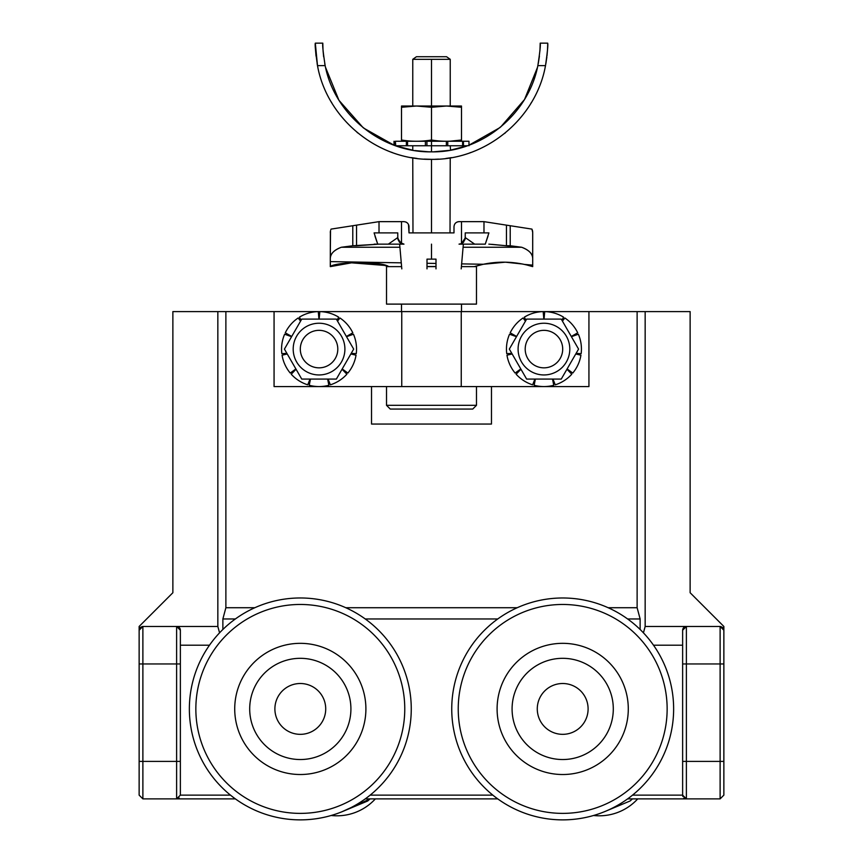 <?xml version="1.0" encoding="UTF-8"?>
<svg xmlns="http://www.w3.org/2000/svg" width="863" height="863" viewBox="0 0 863 863"><rect width="100%" height="100%" fill="white"/><g stroke="black" fill="none" stroke-linecap="round" stroke-linejoin="round"><path stroke-width="1.29" d="M341.824 811.813L367.746 800.972L370.098 798.879L341.824 811.813A110.949 110.949 0 0 0 365.254 798.879L497.746 798.879A110.949 110.949 0 0 0 593.561 815.492A52.104 52.104 0 0 0 637.735 798.879A52.104 52.104 0 0 1 593.561 815.492M604.208 811.813L630.119 800.972L632.482 798.879L630.119 800.972L604.208 811.813A110.949 110.949 0 0 0 627.628 798.879L686.387 798.879L627.628 798.879M552.525 379.073L553.766 385.265A37.487 37.487 0 0 1 534.132 385.265L535.373 379.073M512.147 353.97L506.969 355.189A37.487 37.487 0 0 0 515.125 373.053L520.788 368.943M525.47 321.122L523.043 317.983A37.487 37.487 0 0 0 510.184 332.827L516.613 336.462M520.95 369.235L516.128 374.208A37.487 37.487 0 0 0 532.654 384.833L534.898 379.073M553 379.073L555.243 384.833A37.487 37.487 0 0 0 571.77 374.208L566.948 369.235M567.11 368.943L572.773 373.053A37.487 37.487 0 0 0 580.928 355.189L575.75 353.97M576.096 353.377L581.155 353.657A37.487 37.487 0 0 0 578.361 334.218L571.414 336.689M571.284 336.462L577.714 332.827A37.487 37.487 0 0 0 564.855 317.983L562.428 321.122M561.932 320.259L563.561 317.153A37.487 37.487 0 0 0 544.715 311.619L544.068 319.105M543.83 319.105L543.183 311.619A37.487 37.487 0 0 0 524.337 317.153L525.966 320.259M516.484 336.689L509.537 334.218A37.487 37.487 0 0 0 506.743 353.657L511.802 353.377M543.949 330.346A18.738 18.738 0 0 1 560.184 358.458A18.738 18.738 0 0 1 527.714 358.458A18.738 18.738 0 0 1 543.949 330.346M543.949 379.073L526.635 379.073L509.321 349.094L526.635 319.105L561.263 319.105L578.577 349.094L561.263 379.073L543.949 379.073M543.949 374.952A25.868 25.868 0 0 1 521.554 336.16A25.868 25.868 0 0 1 566.344 336.16A25.868 25.868 0 0 1 543.949 374.952M177.379 798.804L179.116 797.93L176.613 798.879L235.372 798.879A110.949 110.949 0 0 0 331.176 815.492A52.104 52.104 0 0 0 375.362 798.879M336.365 319.105L301.737 319.105L284.423 349.094L301.737 379.073L336.365 379.073L353.679 349.094L336.365 319.105M319.051 330.346A18.738 18.738 0 0 1 335.286 358.458A18.738 18.738 0 0 1 302.816 358.458A18.738 18.738 0 0 1 319.051 330.346M319.051 374.952A25.868 25.868 0 0 1 296.656 336.16A25.868 25.868 0 0 1 341.446 336.16A25.868 25.868 0 0 1 319.051 374.952M461.252 311.608L588.933 311.608L588.933 386.57L401.748 386.57L461.252 386.57L461.252 311.608L401.748 311.608L401.748 386.57L461.252 386.57M401.748 386.57L274.067 386.57L274.067 311.608L172.87 311.608L172.87 592.73L139.137 626.462L139.137 663.949L139.137 626.462L172.87 592.73L172.87 311.608L401.748 311.608M562.687 658.318A50.604 50.604 0 0 1 606.516 734.23A50.604 50.604 0 0 1 518.868 734.23A50.604 50.604 0 0 1 562.687 658.318M327.627 379.073L328.868 385.265A37.487 37.487 0 0 1 309.234 385.265L310.475 379.073M291.716 336.462L285.286 332.827A37.487 37.487 0 0 1 298.145 317.983L300.572 321.122M346.387 336.462L352.816 332.827A37.487 37.487 0 0 0 339.957 317.983L337.53 321.122M337.034 320.259L338.663 317.153A37.487 37.487 0 0 0 319.817 311.619L319.17 319.105M296.052 369.235L291.23 374.208A37.487 37.487 0 0 0 307.757 384.833L310 379.073M328.102 379.073L330.346 384.833A37.487 37.487 0 0 0 346.872 374.208L342.05 369.235M342.212 368.943L347.875 373.053A37.487 37.487 0 0 0 356.031 355.189L350.853 353.97M351.198 353.377L356.257 353.657A37.487 37.487 0 0 0 353.463 334.218L346.516 336.689M318.932 319.105L318.285 311.619A37.487 37.487 0 0 0 299.439 317.153L301.068 320.259M291.586 336.689L284.639 334.218A37.487 37.487 0 0 0 281.845 353.657L286.904 353.377M287.25 353.97L282.072 355.189A37.487 37.487 0 0 0 290.227 373.053L295.89 368.943M548.62 330.939A18.738 18.738 0 0 1 557.336 362.212A18.738 18.738 0 0 1 525.891 354.121A18.738 18.738 0 0 1 548.62 330.939M620.411 740.098A65.599 65.599 0 0 1 506.84 743.323A65.599 65.599 0 0 1 560.821 643.356A65.599 65.599 0 0 1 620.411 740.098M612.32 617.013A104.455 104.455 0 0 1 617.466 797.865A104.455 104.455 0 0 1 458.275 711.899A104.455 104.455 0 0 1 612.32 617.013M660.314 761.641A110.949 110.949 0 0 1 509.968 806.549A110.949 110.949 0 0 1 465.071 656.204A110.949 110.949 0 0 1 615.405 611.306A110.949 110.949 0 0 1 660.314 761.641M326.818 332.028A18.738 18.738 0 0 1 329.946 364.337A18.738 18.738 0 0 1 300.4 350.896A18.738 18.738 0 0 1 326.818 332.028M410.119 693.043A110.949 110.949 0 0 1 316.192 818.728A110.949 110.949 0 0 1 190.507 724.812A110.949 110.949 0 0 1 284.423 599.116A110.949 110.949 0 0 1 410.119 693.043M403.69 693.971A104.455 104.455 0 0 1 261.575 805.934A104.455 104.455 0 0 1 235.664 626.872A104.455 104.455 0 0 1 403.69 693.971M309.698 773.841A65.599 65.599 0 0 1 239.396 684.596A65.599 65.599 0 0 1 351.834 668.329A65.599 65.599 0 0 1 309.698 773.841M582.439 692.913A25.426 25.426 0 0 1 566.678 734.025A25.426 25.426 0 0 1 538.954 699.828A25.426 25.426 0 0 1 582.439 692.913M371.532 386.57L371.532 424.057L491.468 424.057L491.468 386.57L491.468 424.057L491.468 386.57L491.468 424.057L371.532 424.057L491.468 424.057L371.532 424.057L371.532 386.57M686.387 798.879L720.12 798.879L720.12 761.403L686.387 761.403L720.12 761.403L720.12 663.949L723.863 663.949L723.863 630.206L720.12 626.462L720.12 761.403L723.863 761.403L720.12 761.403L720.12 798.879L723.863 795.136L723.863 663.949L686.387 663.949L686.387 761.403L682.633 761.403L682.633 795.136L682.633 663.949L686.387 663.949L682.633 663.949L682.633 630.206L682.633 761.403L686.387 761.403L686.387 798.879L682.633 795.136L682.633 761.403L682.633 795.136L632.525 795.136L682.633 795.136L686.387 798.879L686.387 663.949L720.12 663.949L720.12 626.462L723.863 630.206L723.863 626.462L690.13 592.73L690.13 311.608L645.157 311.608L645.157 626.462L643.442 632.838L645.157 626.462L686.387 626.462L686.387 663.949L686.387 626.462L682.633 630.206L682.633 645.2L653.518 645.2L682.633 645.2L682.633 630.206L686.387 626.462L720.12 626.462L645.157 626.462L645.157 311.608L588.933 311.608L690.13 311.608L690.13 592.73L723.863 626.462L723.863 795.136L720.12 798.879L686.387 798.879L683.938 797.973M723.841 629.742L722.935 627.746M722.773 627.563L720.648 626.506M637.121 311.608L637.121 607.725L640.13 618.965L640.13 629.472L640.13 618.965L627.628 618.965L640.13 618.965L637.121 607.725L637.121 311.608M225.879 311.608L225.879 607.725L254.844 607.725L225.879 607.725L225.879 311.608M345.783 607.725L517.217 607.725L345.783 607.725M608.156 607.725L637.121 607.725L608.156 607.725M142.417 626.495L140.41 627.39L142.417 626.495M140.227 627.563L139.17 629.677L140.227 627.563M217.843 626.462L176.613 626.462L180.367 630.206L180.367 795.136L230.475 795.136L180.367 795.136L180.367 761.403L180.367 795.136L176.613 798.879L142.88 798.879L139.137 795.136L139.137 761.403L139.137 795.136L139.137 761.403L139.137 795.136L142.88 798.879L139.137 795.136L142.88 798.879L142.88 761.403L139.137 761.403L142.88 761.403L142.88 663.949L176.613 663.949L176.613 626.462L142.88 626.462L176.613 626.462L176.613 798.879L180.367 795.136L180.367 761.403L176.613 761.403L180.367 761.403L180.367 645.2L209.482 645.2L180.367 645.2L180.367 630.206L180.367 663.949L176.613 663.949L180.367 663.949L180.367 630.206L176.613 626.462L217.843 626.462L219.558 632.838L217.843 626.462L217.843 311.608L217.843 626.462M222.87 629.472L222.87 618.965L225.879 607.725L222.87 618.965L222.87 629.472M179.752 628.156L180.076 628.771M178.749 627.121L178.048 626.743M684.251 627.121L685.61 626.538M683.248 628.156L682.924 628.771M682.644 629.947L683.647 627.649L682.644 629.947M683.733 627.563L686.096 626.473M370.151 795.136L492.849 795.136L370.151 795.136M497.746 618.965L365.254 618.965L497.746 618.965M235.372 618.965L222.87 618.965L235.372 618.965M176.958 626.484L179.18 627.477M179.267 627.563L180.356 629.99M177.077 798.858L178.209 798.523M684.402 798.318L685.103 798.663M685.589 798.793L683.863 797.908L685.923 798.858M682.935 628.739L683.55 627.757M683.755 627.541L684.683 626.872M685.891 626.495L683.981 627.336M683.604 627.692L682.698 629.548M682.892 796.495L682.73 795.945M139.137 663.949L139.137 761.403L139.137 630.206L142.88 626.462L142.88 663.949L139.137 663.949L142.88 663.949L142.88 626.462L139.137 630.206L139.137 663.949M180.281 629.429L177.034 626.484M178.08 626.765L179.019 627.336M179.396 627.692L180.184 629.051M180.356 629.947L179.353 627.649M497.746 798.879L365.254 798.879M235.372 798.879L176.613 798.879L176.613 663.949L142.88 663.949L142.88 761.403L176.613 761.403L142.88 761.403L142.88 798.879L176.613 798.879M142.88 626.462L139.137 630.206M435.998 266.527L427.002 266.505L435.998 266.538M403.42 244.11L401.511 243.625L401.511 221.651L379.019 221.651L379.019 232.891L374.089 232.891L397.767 232.891L397.811 238.673M465.179 238.727L465.233 232.891L488.911 232.891L483.981 232.891L483.981 221.651L461.489 221.651L461.489 243.625L459.58 244.11M397.767 237.573L388.339 244.143L399.645 244.143L388.339 244.143L397.767 237.573M397.832 238.814L401.511 243.625L403.97 244.143L399.58 242.32L397.94 239.407M453.992 226.494L453.992 226.721C454.294 223.646 455.988 221.953 459.062 221.651C455.977 221.942 454.294 223.636 453.992 226.721L453.992 232.891L409.008 232.891L409.008 226.721C408.717 223.636 407.023 221.953 403.938 221.651L401.511 221.651L401.511 243.625L400.637 243.161M400.152 242.827L397.767 237.929L397.767 232.891L379.019 232.891L379.019 221.651L372.406 222.676M399.17 241.856L400.022 242.719M491.522 222.827L483.981 221.651L483.981 232.891L465.233 232.891L465.233 237.929L461.489 243.625L459.03 244.143L461.489 243.625L465.157 238.878M463.053 242.654L463.809 241.888M461.198 268.878L463.355 244.143L474.661 244.143L465.233 237.573L474.661 244.143L485.265 244.143L488.059 235.933M465.06 239.418L462.784 242.881M462.309 243.204L461.489 243.625L461.489 221.651L458.997 221.651L483.981 221.651L506.462 225.146L506.462 245.75L488.836 244.143M375.006 236.138L377.077 242.33M377.735 244.143L388.339 244.143L374.164 244.143L377.735 244.143L374.089 232.891M385.351 232.891L384.197 232.891M478.782 232.891L477.455 232.891M483.744 244.143L482.989 244.143L483.744 244.143M481.662 244.143L485.265 244.143L488.911 232.891M476.387 244.143L459.03 244.143M380 244.143L379.235 244.143L380 244.143M330.486 266.57L330.292 261.608L401.273 262.837L330.292 261.608L330.292 258.436C330.561 253.593 334.24 249.871 341.327 247.26L399.914 247.26L341.327 247.26L352.784 245.75L379.062 244.143L356.538 245.75L356.538 225.146L379.019 221.651L403.938 221.651C407.012 221.953 408.706 223.646 409.008 226.721L408.997 226.354M458.037 221.748L458.695 221.662M453.992 226.721L453.992 232.891L409.008 232.891L408.479 224.466M406.43 222.298L405.642 221.942M408.986 226.203L408.868 225.523M490.335 222.632L510.216 225.728L510.216 245.75L506.462 245.75L506.462 225.146L497.886 223.808L504.391 224.822M491.727 244.337L521.673 247.26L463.086 247.26L521.673 247.26C528.76 249.86 532.439 253.593 532.708 258.436L532.708 265.124L526.948 265.017C512.471 261.5 497.94 261.241 483.356 264.261L461.629 263.884L483.356 264.261C498.102 261.273 512.633 261.521 526.948 265.017L532.708 266.624L532.708 265.124L524.38 264.423M330.378 257.325L330.292 258.436C330.356 253.798 334.035 250.076 341.327 247.26L352.784 245.75L352.784 225.728L331.068 229.105L356.538 225.146L356.538 245.75L352.784 245.75L352.784 225.728L366.139 223.646M371.004 222.891L367.724 223.409M365.114 223.808L366.333 223.625M345.578 226.85L352.784 225.728M340.572 227.627L339.116 227.854L340.572 227.627M523.873 227.854L521.684 227.508L523.873 227.854M521.112 227.422L517.433 226.85L521.112 227.422M494.413 223.269L492.093 222.913M504.823 224.887L531.932 229.105L510.216 225.728L510.216 245.75L521.673 247.26C528.965 250.076 532.644 253.798 532.708 258.436L532.708 232.471L531.932 229.105L530.767 228.922M492.935 223.042L493.787 223.172M507.39 225.286L514.111 226.333M457.25 221.985L457.811 221.802M409.008 232.891L412.385 232.891L409.008 232.891M450.615 232.891L453.992 232.891L450.615 232.891M407.638 223.247L408.156 223.905M405.88 222.039L406.753 222.503M408.62 224.779L409.008 226.721M456.959 222.104L457.854 221.791M435.998 263.442L427.002 263.28L435.998 263.442M474.456 266.57L480.82 264.833L474.272 266.624L461.392 266.624L474.272 266.624L483.356 264.261L505.189 262.19M528.674 265.459L532.169 266.462M531.673 266.311L532.557 266.581M529.353 265.642L527.94 265.275M522.298 263.992L505.416 262.19M504.456 262.179L485.858 263.776M484.823 263.97L483.356 264.261M529.451 265.675L527.757 265.232M532.244 229.86L532.417 230.399M532.482 230.658L532.622 231.37M519.958 227.239L522.428 227.627M381.532 264.671L354.466 262.309L330.292 266.624C335.567 261.683 381.478 260.939 388.728 266.624L388.695 266.624M330.518 230.658L330.292 258.436L330.378 231.37M532.708 265.124L532.676 231.899M331.068 229.105L330.799 229.741M330.356 231.575L330.292 232.471M332.233 228.922L339.127 227.854M388.447 266.538L387.573 266.279M386.948 266.095L384.758 265.48M480.626 264.876L475.405 266.279M388.523 266.559L387.563 266.268M387.109 266.138L384.844 265.502M384.499 265.405L349.569 262.676M340.896 263.959L333.625 265.653M330.292 258.436L330.292 266.624C335.847 261.662 381.252 260.928 388.728 266.624L401.608 266.624L388.728 266.624M474.272 266.624L461.392 266.624L476.484 266.624L476.484 304.11L386.516 304.11L386.516 266.624L386.516 304.11L476.484 304.11L476.484 266.624M376.948 221.974L373.463 222.514M369.504 223.129L366.236 223.636M508.242 225.426L506.635 225.167M505.934 225.06L502.795 224.574M494.272 223.247L492.557 222.978M490.605 222.676L486.991 222.115M485.815 221.931L484.488 221.726M411.565 157.627L412.536 157.789M412.859 157.843L417.012 158.436M424.197 159.116L431.5 159.342C377.541 160.345 326.958 118.77 317.498 65.642L317.12 63.571M435.081 159.288L438.598 159.126M445.923 158.447L450.432 157.8M450.4 150.194L467.39 145.761L463.442 145.761L463.442 141.262L426.926 141.262L426.926 145.761L426.926 141.262L431.5 141.262L431.5 145.761L446.365 145.761L446.365 141.262L431.5 141.262L431.5 140.011L431.5 151.845L427.983 151.791M445.934 150.885L438.857 151.597M424.305 151.608L417.131 150.896M412.449 150.173L412.999 150.27M468.976 145.189L499.947 127.595M500.648 127.023L524.229 99.871M524.693 99.105L537.433 67.53M538.264 63.571L539.418 56.127M539.936 50.788L540.195 43.15C540.702 44.563 539.914 52.05 537.843 65.642C528.404 114.703 481.457 152.751 431.5 151.845L432.557 151.845M433.485 151.834L449.17 150.399M325.524 67.346L338.771 99.86M339.245 100.637L363.053 127.595M363.755 128.156L394.013 145.178L394.013 141.262M396.041 145.901L412.762 150.216L412.762 145.761M414.876 150.572L428.76 151.812M429.601 151.834L431.5 151.845C381.543 152.751 334.596 114.703 325.157 65.642C323.086 52.06 322.298 44.563 322.805 43.15L322.999 49.709M322.816 44.876L322.827 45.685M323.657 56.818L323.064 50.788M324.736 63.571L325.157 65.642L317.498 65.642L315.308 43.15C314.833 44.552 315.567 52.05 317.498 65.642C326.958 118.77 377.541 160.356 431.5 159.342C485.448 160.356 536.042 118.781 545.502 65.642C547.433 52.05 548.167 44.552 547.692 43.15L547.681 44.865M540.195 43.15L547.692 43.15L540.195 43.15C540.702 44.563 539.914 52.06 537.843 65.642L545.502 65.642L546.851 57.109L545.88 63.571M547.681 44.952L547.692 43.15C548.167 44.552 547.433 52.05 545.502 65.642L537.843 65.642C528.404 114.693 481.457 152.762 431.5 151.845C381.554 152.762 334.596 114.703 325.157 65.642C323.086 52.06 322.298 44.563 322.805 43.15L315.308 43.15L322.805 43.15M315.319 44.876L315.308 43.15C314.833 44.552 315.567 52.05 317.498 65.642L325.157 65.642M450.238 145.761L450.529 150.173M546.991 55.912L547.498 49.957M547.509 49.752L547.671 45.566M545.146 67.336L545.502 65.642C536.042 118.77 485.459 160.345 431.5 159.342L431.5 232.147C407.325 232.147 407.325 232.147 431.5 232.147C407.325 232.147 407.325 232.147 431.5 232.147L431.5 159.342M448.933 158.037L451.414 157.627M469.85 152.837L470.691 152.535M504.596 133.474L505.287 132.913M530.777 103.528L531.23 102.773M428.318 159.299L429.806 159.331M315.329 45.426L315.491 49.795M315.513 50.043L316.031 56.106M317.498 65.642L317.886 67.508M331.306 102.007L331.77 102.773M357.034 132.341L357.714 132.913M391.478 152.233L392.309 152.535M395.761 145.761L427.422 145.761L425.405 145.761L425.405 141.262L407.541 141.262L407.541 145.761L407.541 141.262L406.376 141.262L406.376 145.761L425.405 145.761L425.405 141.262L427.422 141.262L395.33 141.262L395.33 145.761L395.33 141.262C393.582 141.262 393.582 141.262 395.33 141.262L395.761 145.761L406.376 145.761L406.376 141.262L395.761 141.262M468.976 145.761L468.976 141.262L446.365 141.262L446.365 145.761L447.768 145.761L447.768 141.262L447.768 145.761L462.611 145.761L462.611 141.262M462.611 145.761L426.926 145.761L431.5 145.761L431.5 151.845M468.976 141.262L463.442 141.262L463.442 145.761L467.39 145.761M431.5 56.721C412.072 56.721 412.072 56.721 431.5 56.721C412.061 56.721 412.061 56.721 431.5 56.721C450.939 56.721 450.939 56.721 431.5 56.721M446.559 56.721L450.238 59.32L446.559 56.721L416.441 56.721L412.762 59.32L416.441 56.721L446.559 56.721M431.5 232.891L431.5 232.147C455.675 232.147 455.675 232.147 431.5 232.147L431.5 232.891M431.5 59.32C407.325 59.32 407.325 59.32 431.5 59.32L431.5 106.02L431.5 59.32M431.5 232.147C455.675 232.147 455.675 232.147 431.5 232.147M412.762 106.02L412.762 59.32L450.238 59.32L450.238 106.02M390.27 409.062L386.516 405.319L386.516 386.57L386.516 405.319L476.484 405.319L472.73 409.062L476.484 405.319L476.484 386.57L476.484 405.319L386.516 405.319L390.27 409.062L472.73 409.062L390.27 409.062M401.511 311.608L401.511 304.11L401.511 311.608M461.489 304.11L461.489 311.608L461.489 304.11M435.998 266.624L427.002 266.624M401.608 266.624L386.516 266.624M427.002 268.878L427.002 259.127L427.002 268.878C394.272 268.878 394.272 268.878 427.002 268.878C394.283 268.878 394.283 268.878 427.002 268.878L427.002 259.127L431.5 259.127L431.5 244.143L431.5 259.127L435.998 259.127L435.998 268.878C468.717 268.878 468.717 268.878 435.998 268.878C468.728 268.878 468.728 268.878 435.998 268.878L435.998 259.127L435.998 268.878M403.97 244.143L399.645 244.143L401.802 268.878M427.002 259.127L435.998 259.127M401.511 106.02L461.489 106.02L461.489 107.271L461.489 106.02L446.495 106.02L461.489 107.271L461.489 140.011L461.489 107.271L446.495 106.02L416.505 106.02L431.5 107.271L446.495 106.02L431.5 107.271L431.5 140.011L431.5 107.271L416.505 106.02L401.511 106.02L401.511 107.271L401.511 106.02L401.511 107.271L401.511 106.02L401.511 107.271L416.505 106.02L401.511 107.271L401.511 141.262L401.511 107.271L412.762 106.106L403.528 106.969M405.621 106.699L404.564 106.839M459.472 106.969L454.003 106.354L459.472 106.969M450.238 106.106L454.003 106.354M412.438 106.117L401.511 107.271L401.511 140.011C411.511 141.672 421.511 141.672 431.5 140.011C441.5 141.672 451.489 141.672 461.489 140.011L461.489 141.262L461.489 140.011L461.489 141.262L461.489 140.011L450.238 141.176L461.446 140.022M461.489 106.02L461.489 107.271M457.379 106.699L458.436 106.839M412.762 106.106L401.511 107.271M320.054 692.913A25.426 25.426 0 0 1 304.305 734.025A25.426 25.426 0 0 1 276.57 699.828A25.426 25.426 0 0 1 320.054 692.913M300.313 658.318A50.604 50.604 0 0 1 344.132 734.23A50.604 50.604 0 0 1 256.484 734.23A50.604 50.604 0 0 1 300.313 658.318M412.978 232.891L412.762 157.821M450.022 232.891L450.238 157.821"/></g></svg>

